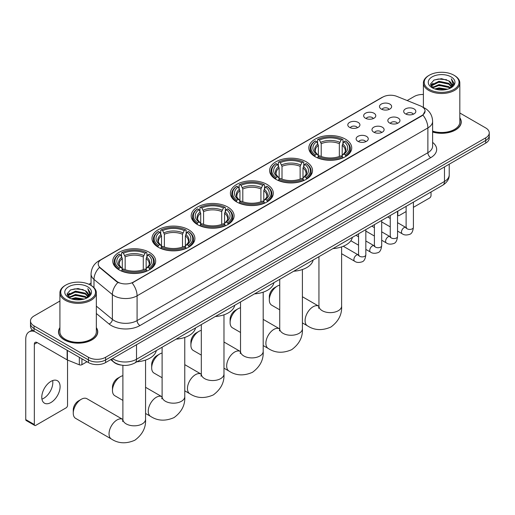 <?xml version="1.0" encoding="UTF-8"?>
<svg xmlns="http://www.w3.org/2000/svg" width="515" height="515" viewBox="0 0 515 515"><rect width="100%" height="100%" fill="white"/><g stroke="black" fill="none" stroke-linecap="round" stroke-linejoin="round"><path stroke-width="0.77" d="M188.606 229.716A21.45 12.386 0 0 0 165.225 227.031A21.45 12.386 0 0 0 151.983 238.471A21.45 12.386 0 0 0 158.266 247.232A21.45 12.386 0 0 0 181.647 249.917A21.45 12.386 0 0 0 194.889 238.471A21.45 12.386 0 0 0 188.606 229.716M306.238 161.8A21.45 12.386 0 0 0 282.857 159.116A21.45 12.386 0 0 0 269.615 170.555A21.45 12.386 0 0 0 275.898 179.317A21.45 12.386 0 0 0 299.279 182.001A21.45 12.386 0 0 0 312.521 170.555A21.45 12.386 0 0 0 306.238 161.8M267.028 184.434A21.45 12.386 0 0 0 243.647 181.75A21.45 12.386 0 0 0 230.405 193.196A21.45 12.386 0 0 0 236.688 201.951A21.45 12.386 0 0 0 260.069 204.635A21.45 12.386 0 0 0 273.311 193.196A21.45 12.386 0 0 0 267.028 184.434M227.817 207.075A21.45 12.386 0 0 0 204.436 204.391A21.45 12.386 0 0 0 191.194 215.83A21.45 12.386 0 0 0 197.477 224.592A21.45 12.386 0 0 0 220.858 227.276A21.45 12.386 0 0 0 234.1 215.83A21.45 12.386 0 0 0 227.817 207.075M149.395 252.35A21.45 12.386 0 0 0 126.014 249.666A21.45 12.386 0 0 0 112.772 261.111A21.45 12.386 0 0 0 119.055 269.866A21.45 12.386 0 0 0 142.436 272.551A21.45 12.386 0 0 0 155.678 261.111A21.45 12.386 0 0 0 149.395 252.35M345.449 139.159A21.45 12.386 0 0 0 322.068 136.475A21.45 12.386 0 0 0 308.826 147.921A21.45 12.386 0 0 0 315.109 156.676A21.45 12.386 0 0 0 338.49 159.36A21.45 12.386 0 0 0 351.732 147.921A21.45 12.386 0 0 0 345.449 139.159M365.425 118.205A6.071 3.508 180 0 1 364.221 117.214A6.071 3.508 180 0 1 366.236 112.856A6.071 3.508 180 0 1 374.012 113.248A6.071 3.508 180 0 1 375.216 117.214A6.071 3.508 180 0 1 365.425 118.205M373.272 118.572A3.644 2.105 0 0 0 372.294 117.549A3.644 2.105 0 0 0 368.708 117.014A3.644 2.105 0 0 0 366.165 118.572M349.569 127.36A6.071 3.508 180 0 1 348.365 126.368A6.071 3.508 180 0 1 350.374 122.016A6.071 3.508 180 0 1 358.157 122.403A6.071 3.508 180 0 1 359.361 126.368A6.071 3.508 180 0 1 349.569 127.36M357.416 127.726A3.644 2.105 0 0 0 356.438 126.703A3.644 2.105 0 0 0 352.852 126.169A3.644 2.105 0 0 0 350.309 127.726M381.28 109.051A6.071 3.508 180 0 1 380.076 108.06A6.071 3.508 180 0 1 382.091 103.702A6.071 3.508 180 0 1 389.868 104.094A6.071 3.508 180 0 1 391.072 108.06A6.071 3.508 180 0 1 381.28 109.051M389.128 109.418A3.644 2.105 0 0 0 388.149 108.395A3.644 2.105 0 0 0 384.563 107.86A3.644 2.105 0 0 0 382.021 109.418M389.61 123.014A6.071 3.508 180 0 1 388.407 122.023A6.071 3.508 180 0 1 390.415 117.665A6.071 3.508 180 0 1 398.198 118.057A6.071 3.508 180 0 1 399.402 122.023A6.071 3.508 180 0 1 389.61 123.014M397.458 123.381A3.644 2.105 0 0 0 396.479 122.358A3.644 2.105 0 0 0 392.894 121.823A3.644 2.105 0 0 0 390.351 123.381M373.755 132.168A6.071 3.508 180 0 1 372.551 131.177A6.071 3.508 180 0 1 374.56 126.819A6.071 3.508 180 0 1 382.342 127.211A6.071 3.508 180 0 1 383.546 131.177A6.071 3.508 180 0 1 373.755 132.168M381.602 132.535A3.644 2.105 0 0 0 380.624 131.512A3.644 2.105 0 0 0 377.038 130.977A3.644 2.105 0 0 0 374.495 132.535M357.899 141.322A6.071 3.508 180 0 1 356.695 140.331A6.071 3.508 180 0 1 358.704 135.979A6.071 3.508 180 0 1 366.487 136.366A6.071 3.508 180 0 1 367.691 140.331A6.071 3.508 180 0 1 357.899 141.322M365.747 141.689A3.644 2.105 0 0 0 364.768 140.666A3.644 2.105 0 0 0 361.182 140.132A3.644 2.105 0 0 0 358.64 141.689M405.466 113.86A6.071 3.508 180 0 1 404.262 112.869A6.071 3.508 180 0 1 406.277 108.511A6.071 3.508 180 0 1 414.054 108.903A6.071 3.508 180 0 1 415.257 112.869A6.071 3.508 180 0 1 405.466 113.86M413.313 114.227A3.644 2.105 0 0 0 412.335 113.203A3.644 2.105 0 0 0 408.749 112.669A3.644 2.105 0 0 0 406.206 114.227M420.407 105.897A10.931 6.309 180 0 1 421.869 106.605A10.931 6.309 180 0 1 425.068 111.066A10.931 6.309 180 0 1 421.869 115.527L133.366 282.098A10.931 6.309 180 0 1 116.686 281.254L100.187 267.646A10.931 6.309 180 0 1 98.211 264.028A10.931 6.309 180 0 1 101.41 259.566L382.845 97.078A10.931 6.309 180 0 1 396.84 96.376L420.407 105.897M121.662 365.161A12.141 7.01 180 0 1 113.976 362.29L110.725 359.612M59.914 327.604A19.628 11.336 0 0 0 58.498 331.834A19.628 11.336 0 0 0 64.246 339.849A19.628 11.336 0 0 0 85.638 342.308A19.628 11.336 0 0 0 97.76 331.834A19.628 11.336 0 0 0 96.344 327.604M425.068 111.066L422.924 115.09L421.869 115.856L132.136 282.973A14.169 8.182 60 0 1 137.087 295.81A16.19 9.347 180 0 1 114.188 295.81A16.19 9.347 180 0 1 112.373 294.561L93.988 279.4A16.19 9.347 180 0 1 91.058 274.038L91.058 285.432M59.914 301.037L34.048 315.972A12.141 7.01 0 0 0 30.494 320.929L30.494 326.214A12.141 7.01 0 0 0 34.048 331.171L88.432 362.566L88.432 359.927A12.141 7.01 0 0 0 105.601 359.927L485.697 140.486A12.141 7.01 0 0 0 489.25 135.522A12.141 7.01 0 0 1 485.697 140.486L105.601 359.927A12.141 7.01 0 0 1 88.432 359.927L34.048 328.531L88.432 359.927L88.432 357.281A12.141 7.01 0 0 0 105.601 357.281L485.697 137.84A12.141 7.01 0 0 0 489.25 132.883A12.141 7.01 0 0 0 485.697 127.926L459.831 112.991M30.494 323.575A12.141 7.01 0 0 0 34.048 328.531A12.141 7.01 0 0 1 30.494 323.575M119.139 282.973L116.686 281.731L99.447 267.382A14.169 9.476 129.5 0 0 93.988 279.4L93.988 287.666M432.619 132.046A19.628 11.336 0 0 0 461.247 121.978A19.628 11.336 0 0 0 459.831 117.748M423.401 94.483A12.141 7.01 0 0 0 414.137 96.53L407.172 100.547M91.058 283.057L88.921 284.293M30.494 320.929A12.141 7.01 0 0 0 34.048 325.886L88.432 357.281M88.432 362.566A12.141 7.01 0 0 0 105.601 362.566L485.697 143.125A12.141 7.01 0 0 0 489.25 138.168L489.25 132.883M397.548 214.517L397.825 214.678A2.021 1.172 120 0 0 398.243 215.605A2.021 1.172 120 0 0 399.26 215.502L406.116 211.543M413.403 207.339L429.594 197.992A2.021 1.172 120 0 0 431.029 195.507L431.029 191.966M397.825 214.678L397.825 211.137M429.31 89.423A17.407 10.049 0 0 0 453.921 89.423A17.407 10.049 0 0 0 453.921 75.209L454.494 75.544A18.212 10.519 0 0 1 459.831 82.979A18.212 10.519 0 0 1 448.584 92.694A18.212 10.519 0 0 1 428.738 90.415A18.212 10.519 0 0 1 423.401 82.979A18.212 10.519 0 0 1 428.738 75.544L429.31 75.209A17.407 10.049 0 0 0 429.31 89.423M432.619 131.119A18.212 10.519 0 0 0 459.831 121.978L459.831 82.979M432.619 131.917A19.428 11.214 0 0 0 461.047 121.978A19.428 11.214 0 0 0 459.831 118.07M434.795 88.947L438.999 87.872L447.516 89.237M435.999 89.314L438.999 88.696L446.267 89.546M432.182 87.602L438.999 84.569L448.771 86.629L450.342 87.93M432.6 87.943L438.999 85.393L448.771 87.453L449.91 88.323M431.615 87.035L431.84 84.84L438.999 81.261L448.771 83.327L451.449 86.359M431.531 86.636L431.84 85.67L438.999 82.085L448.771 84.151L451.256 86.752M449.807 88.406A10.12 5.845 0 0 0 451.739 84.975A10.12 5.845 0 0 0 448.771 80.849L451.732 85.175M451.063 76.864A13.358 7.712 0 0 0 432.201 76.844A13.358 7.712 0 0 0 432.111 87.737A13.358 7.712 0 0 0 432.169 87.769A13.358 7.712 0 0 0 451.121 87.737A13.358 7.712 0 0 0 451.063 76.864M448.771 80.849L441.503 78.679L434.029 80.05L430.566 83.964L432.864 88.136M450.631 88.007L453.863 83.913L453.927 83.179L451.301 78.789L452.955 83.707L449.91 88.361M454.494 75.544L453.921 75.209A17.407 10.049 0 0 0 429.31 75.209M451.301 78.789L453.921 83.34M433.855 80.134L438.432 79.007L446.627 79.741M430.701 85.451L432.194 84.28M435.478 82.883L438.432 82.31L446.338 82.96M435.478 86.192L438.432 85.619L446.338 86.263M436.083 89.333L438.432 88.921L446.26 89.546M430.611 85.13L433.064 83.385M431.918 87.35L433.064 86.694M269.319 299.975L269.319 296.672A7.287 4.204 -60 0 1 274.469 287.75L277.334 286.095A11.336 6.541 120 0 0 277.328 286.095A11.336 6.541 120 0 0 269.319 299.975A11.336 6.541 120 0 0 271.663 305.163L279.735 309.824M314.723 156.444L315.302 154.912A19.267 11.124 0 0 1 315.302 140.923L316.628 141.689A17.407 10.049 0 0 0 316.628 154.146L317.935 154.893L318.354 156.457M318.354 155.82L318.354 145.352L316.628 141.689M317.588 143.344L317.588 139.597L318.161 139.269A19.267 11.124 0 0 1 342.398 139.269L341.072 140.035A17.407 10.049 0 0 0 319.487 140.035L321.218 143.704L321.218 156.496M339.34 156.496L339.34 143.704L341.072 140.035M332.954 248.591A22.261 12.856 0 0 0 352.382 237.376M317.588 157.558A20.079 11.594 0 0 0 342.971 157.558L342.398 156.566A19.267 11.124 0 0 1 318.161 156.566L317.588 157.905M342.971 157.905L342.971 157.558M315.302 140.923L314.723 141.252A20.079 11.594 0 0 0 310.204 148.578A20.079 11.594 0 0 0 314.723 155.91M342.398 139.269L342.971 139.597L342.971 143.344M318.161 156.566L319.487 155.8A17.407 10.049 0 0 0 341.072 155.8L342.398 156.566M316.628 154.146L315.302 154.912M319.487 140.035L318.161 139.269M317.935 143.942A15.566 8.987 0 0 0 317.935 154.893L318.006 154.938C315.798 152.801 314.897 151.352 315.302 150.586A14.974 8.646 0 0 1 318.354 145.352M345.835 155.91A20.079 11.594 0 0 0 350.355 148.578A20.079 11.594 0 0 0 345.835 141.252L345.262 140.923A19.267 11.124 0 0 1 345.262 154.912L345.835 156.444M345.262 154.912L343.936 154.146A17.407 10.049 0 0 0 343.936 141.689L345.262 140.923M343.936 141.689L342.205 145.352L342.205 155.82L342.63 154.893L343.936 154.146M342.205 145.352A14.974 8.646 0 0 1 345.256 150.586C345.662 151.352 344.76 152.807 342.552 154.938L342.63 154.893A15.566 8.987 0 0 0 342.63 143.942M342.205 156.457L342.205 155.82M279.735 285.136A11.336 6.541 120 0 0 277.334 286.095L274.469 287.75M230.108 322.615L230.108 319.313A7.287 4.204 -60 0 1 235.258 310.391L238.117 308.736A11.336 6.541 120 0 0 230.108 322.615A11.336 6.541 120 0 0 232.452 327.804L240.524 332.465M275.512 179.085L276.091 177.553A19.267 11.124 0 0 1 276.091 163.558L277.411 164.324A17.407 10.049 0 0 0 277.411 176.787L278.724 177.533L279.143 179.091M279.143 178.454L279.143 167.993L277.411 164.324M278.377 165.984L278.377 162.238L278.95 161.91A19.267 11.124 0 0 1 303.187 161.91L301.861 162.676A17.407 10.049 0 0 0 280.276 162.676L282.008 166.339L282.008 179.136M300.129 179.136L300.129 166.339L301.861 162.676M293.743 271.225A22.261 12.856 0 0 0 313.172 260.011M278.377 180.199A20.079 11.594 0 0 0 303.76 180.199L303.187 179.207A19.267 11.124 0 0 1 278.95 179.207L278.377 180.54M303.76 180.54L303.76 180.199M276.091 163.558L275.512 163.886A20.079 11.594 0 0 0 270.993 171.218A20.079 11.594 0 0 0 275.512 178.544M303.187 161.91L303.76 162.238L303.76 165.984M278.95 179.207L280.276 178.441A17.407 10.049 0 0 0 301.861 178.441L303.187 179.207M277.411 176.787L276.091 177.553M280.276 162.676L278.95 161.91M278.724 166.577A15.566 8.987 0 0 0 278.724 177.533L278.795 177.578C276.581 175.441 275.686 173.986 276.091 173.227A14.974 8.646 0 0 1 279.143 167.993M306.625 178.544A20.079 11.594 0 0 0 311.144 171.218A20.079 11.594 0 0 0 306.625 163.886L306.045 163.558A19.267 11.124 0 0 1 306.045 177.553L306.625 179.085M306.045 177.553L304.726 176.787A17.407 10.049 0 0 0 304.726 164.324L306.045 163.558M304.726 164.324L302.994 167.993L302.994 178.454L303.419 177.533L304.726 176.787M302.994 167.993A14.974 8.646 0 0 1 306.045 173.227C306.451 173.993 305.55 175.448 303.341 177.578L303.419 177.533A15.566 8.987 0 0 0 303.419 166.577M302.994 179.091L302.994 178.454M240.524 307.77A11.336 6.541 120 0 0 238.117 308.736L235.258 310.391M190.898 345.256L190.898 341.947A7.287 4.204 -60 0 1 196.048 333.025L198.906 331.37A11.336 6.541 120 0 0 190.898 345.256A11.336 6.541 120 0 0 193.241 350.445L201.314 355.105M236.301 201.726L236.881 200.193A19.267 11.124 0 0 1 236.881 186.198L238.2 186.964A17.407 10.049 0 0 0 238.2 199.427L239.514 200.168L239.932 201.732M239.932 201.095L239.932 190.627L238.2 186.964M239.166 188.619L239.166 184.872L239.739 184.544A19.267 11.124 0 0 1 263.976 184.544L262.65 185.31A17.407 10.049 0 0 0 241.065 185.31L242.797 188.979L242.797 201.777M260.918 201.777L260.918 188.979L262.65 185.31M254.532 293.865A22.261 12.856 0 0 0 273.961 282.651M239.166 202.839A20.079 11.594 0 0 0 264.549 202.839L263.976 201.841A19.267 11.124 0 0 1 239.739 201.841L239.166 203.18M264.549 203.18L264.549 202.839M236.881 186.198L236.301 186.527A20.079 11.594 0 0 0 231.782 193.852A20.079 11.594 0 0 0 236.301 201.185M263.976 184.544L264.549 184.872L264.549 188.619M239.739 201.841L241.065 201.075A17.407 10.049 0 0 0 262.65 201.075L263.976 201.841M238.2 199.427L236.881 200.193M241.065 185.31L239.739 184.544M239.514 189.217A15.566 8.987 0 0 0 239.514 200.168L239.584 200.219C237.37 198.082 236.469 196.627 236.881 195.861A14.974 8.646 0 0 1 239.932 190.627M267.414 201.185A20.079 11.594 0 0 0 271.933 193.852A20.079 11.594 0 0 0 267.414 186.527L266.834 186.198A19.267 11.124 0 0 1 266.834 200.193L267.414 201.726M266.834 200.193L265.515 199.427A17.407 10.049 0 0 0 265.515 186.964L266.834 186.198M265.515 186.964L263.783 190.627L263.783 201.095L264.201 200.168L265.515 199.427M263.783 190.627A14.974 8.646 0 0 1 266.834 195.861C267.24 196.633 266.339 198.082 264.131 200.219L264.201 200.168A15.566 8.987 0 0 0 264.201 189.217M263.783 201.732L263.783 201.095M201.314 330.411A11.336 6.541 120 0 0 198.906 331.37L196.048 333.025M151.68 367.89L151.68 364.588A7.287 4.204 -60 0 1 156.837 355.665L159.695 354.011A11.336 6.541 120 0 0 151.68 367.89A11.336 6.541 120 0 0 154.03 373.079L162.103 377.74M197.091 224.36L197.67 222.828A19.267 11.124 0 0 1 197.67 208.839L198.99 209.605A17.407 10.049 0 0 0 198.99 222.062L200.303 222.808L200.721 224.366M200.721 223.729L200.721 213.268L198.99 209.605M199.955 211.259L199.955 207.513L200.528 207.184A19.267 11.124 0 0 1 224.765 207.184L223.439 207.951A17.407 10.049 0 0 0 201.854 207.951L203.586 211.614L203.586 224.411M221.708 224.411L221.708 211.614L223.439 207.951M215.322 316.506A22.261 12.856 0 0 0 234.75 305.286M199.955 225.473A20.079 11.594 0 0 0 225.338 225.473L224.765 224.482A19.267 11.124 0 0 1 200.528 224.482L199.955 225.815M225.338 225.815L225.338 225.473M197.67 208.839L197.091 209.167A20.079 11.594 0 0 0 192.571 216.493A20.079 11.594 0 0 0 197.091 223.819M224.765 207.184L225.338 207.513L225.338 211.259M200.528 224.482L201.854 223.716A17.407 10.049 0 0 0 223.439 223.716L224.765 224.482M198.99 222.062L197.67 222.828M201.854 207.951L200.528 207.184M200.303 211.858A15.566 8.987 0 0 0 200.303 222.808L200.374 222.853C198.159 220.716 197.258 219.268 197.67 218.502A14.974 8.646 0 0 1 200.721 213.268M228.203 223.819A20.079 11.594 0 0 0 232.722 216.493A20.079 11.594 0 0 0 228.203 209.167L227.624 208.839A19.267 11.124 0 0 1 227.624 222.828L228.203 224.36M227.624 222.828L226.304 222.062A17.407 10.049 0 0 0 226.304 209.605L227.624 208.839M226.304 209.605L224.572 213.268L224.572 223.729L224.991 222.808L226.304 222.062M224.572 213.268A14.974 8.646 0 0 1 227.624 218.502C228.029 219.268 227.128 220.723 224.92 222.853L224.991 222.808A15.566 8.987 0 0 0 224.991 211.858M224.572 224.366L224.572 223.729M162.103 353.052A11.336 6.541 120 0 0 159.695 354.011L156.837 355.665M112.47 390.531L112.47 387.228A7.287 4.204 -60 0 1 117.626 378.3L120.484 376.652A11.336 6.541 120 0 0 112.47 390.531A11.336 6.541 120 0 0 114.819 395.72L122.892 400.38M157.88 247L158.459 245.468A19.267 11.124 0 0 1 158.459 231.473L159.779 232.239A17.407 10.049 0 0 0 159.779 244.702L161.092 245.449L161.51 247.007M161.51 246.37L161.51 235.909L159.779 232.239M160.744 233.9L160.744 230.154L161.317 229.825A19.267 11.124 0 0 1 185.555 229.825L184.228 230.585A17.407 10.049 0 0 0 162.643 230.585L164.375 234.254L164.375 247.052M182.497 247.052L182.497 234.254L184.228 230.585M176.111 339.14A22.261 12.856 0 0 0 195.539 327.926M160.744 248.114A20.079 11.594 0 0 0 186.127 248.114L185.555 247.116A19.267 11.124 0 0 1 161.317 247.116L160.744 248.455M186.127 248.455L186.127 248.114M158.459 231.473L157.88 231.802A20.079 11.594 0 0 0 153.361 239.134A20.079 11.594 0 0 0 157.88 246.46M185.555 229.825L186.127 230.154L186.127 233.9M161.317 247.116L162.643 246.357A17.407 10.049 0 0 0 184.228 246.357L185.555 247.116M159.779 244.702L158.459 245.468M162.643 230.585L161.317 229.825M161.092 234.492A15.566 8.987 0 0 0 161.092 245.449L161.163 245.494C158.948 243.357 158.047 241.902 158.459 241.136A14.974 8.646 0 0 1 161.51 235.909M188.992 246.46A20.079 11.594 0 0 0 193.511 239.134A20.079 11.594 0 0 0 188.992 231.802L188.413 231.473A19.267 11.124 0 0 1 188.413 245.468L188.992 247M188.413 245.468L187.093 244.702A17.407 10.049 0 0 0 187.093 232.239L188.413 231.473M187.093 232.239L185.361 235.909L185.361 246.37L185.78 245.449L187.093 244.702M185.361 235.909A14.974 8.646 0 0 1 188.413 241.136C188.818 241.908 187.917 243.357 185.709 245.494L185.78 245.449A15.566 8.987 0 0 0 185.78 234.492M185.361 247.007L185.361 246.37M122.892 375.686A11.336 6.541 120 0 0 120.484 376.652L117.626 378.3M73.259 413.172L73.259 409.863A7.287 4.204 -60 0 1 78.415 400.94L81.273 399.286A11.336 6.541 120 0 0 73.259 413.172A11.336 6.541 120 0 0 75.608 418.36L111.388 439.012A11.336 6.541 -60 0 1 109.65 429.928A11.336 6.541 -60 0 1 117.053 419.944A11.336 6.541 -60 0 1 122.718 419.384L122.892 419.48M118.669 269.641L119.248 268.103A19.267 11.124 0 0 1 119.248 254.114L120.568 254.88A17.407 10.049 0 0 0 120.568 267.343L121.875 268.083L122.3 269.648M122.3 269.01L122.3 258.543L120.568 254.88M121.534 256.534L121.534 252.788L122.107 252.459A19.267 11.124 0 0 1 146.344 252.459L145.018 253.226A17.407 10.049 0 0 0 123.433 253.226L125.164 256.895L125.164 269.686M143.286 269.686L143.286 256.895L145.018 253.226M136.9 361.781A22.261 12.856 0 0 0 156.328 350.567M121.534 270.748A20.079 11.594 0 0 0 146.917 270.748L146.344 269.757A19.267 11.124 0 0 1 122.107 269.757L121.534 271.096M146.917 271.096L146.917 270.748M119.248 254.114L118.669 254.442A20.079 11.594 0 0 0 114.15 261.768A20.079 11.594 0 0 0 118.669 269.1M146.344 252.459L146.917 252.788L146.917 256.534M122.107 269.757L123.433 268.991A17.407 10.049 0 0 0 145.018 268.991L146.344 269.757M120.568 267.343L119.248 268.103M123.433 253.226L122.107 252.459M121.875 257.133A15.566 8.987 0 0 0 121.875 268.083L121.952 268.135C119.738 265.991 118.836 264.543 119.248 263.777A14.974 8.646 0 0 1 122.3 258.543M149.781 269.1A20.079 11.594 0 0 0 154.3 261.768A20.079 11.594 0 0 0 149.781 254.442L149.202 254.114A19.267 11.124 0 0 1 149.202 268.103L149.781 269.641M149.202 268.103L147.882 267.343A17.407 10.049 0 0 0 147.882 254.88L149.202 254.114M147.882 254.88L146.151 258.543L146.151 269.01L146.569 268.083L147.882 267.343M146.151 258.543A14.974 8.646 0 0 1 149.202 263.777C149.608 264.549 148.706 265.998 146.498 268.135L146.569 268.083A15.566 8.987 0 0 0 146.569 257.133M146.151 269.648L146.151 269.01M122.718 419.384L86.945 398.726A11.336 6.541 120 0 0 81.273 399.286L78.415 400.94M52.665 380.566A12.952 7.48 -60 0 1 43.672 398.333A12.952 7.48 -60 0 1 41.94 399.138M50.934 402.524A12.952 7.48 120 0 0 59.399 391.11A12.952 7.48 120 0 0 57.416 380.733A12.952 7.48 120 0 0 50.934 381.377A12.952 7.48 120 0 0 42.475 392.791A12.952 7.48 120 0 0 44.457 403.168A12.952 7.48 120 0 0 50.934 402.524M81.917 358.807L81.917 364.678L86.996 361.742M34.653 331.525A16.19 9.347 -120 0 0 29.104 331.86A16.19 9.347 -120 0 0 25.75 339.269L25.75 419.577L34.338 424.534L34.338 344.226A4.049 2.337 60 0 1 35.175 342.372A4.049 2.337 60 0 1 37.196 342.578L67.124 359.856L67.124 350.271M34.338 424.534A2.021 1.172 120 0 0 34.756 425.461L26.168 420.504A2.021 1.172 -60 0 1 25.75 419.577M34.756 425.461A2.021 1.172 120 0 0 35.767 425.364L66.107 407.848A2.021 1.172 120 0 0 67.536 405.369L67.536 360.043M81.917 364.678A2.021 1.172 180 0 1 79.329 364.807L67.394 359.985A2.021 1.172 180 0 1 67.124 359.856M65.817 299.279A17.407 10.049 0 0 0 90.434 299.279A17.407 10.049 0 0 0 90.434 285.072L91.007 285.4A18.212 10.519 0 0 1 96.344 292.835A18.212 10.519 0 0 1 85.097 302.55A18.212 10.519 0 0 1 65.251 300.271A18.212 10.519 0 0 1 59.914 292.835A18.212 10.519 0 0 1 65.244 285.4L65.817 285.072A17.407 10.049 0 0 0 65.817 299.279M59.914 292.835L59.914 331.834A18.212 10.519 0 0 0 65.251 339.269A18.212 10.519 0 0 0 85.097 341.548A18.212 10.519 0 0 0 96.344 331.834L96.344 292.835M59.914 327.933A19.428 11.214 0 0 0 58.697 331.834A19.428 11.214 0 0 0 64.388 339.765A19.428 11.214 0 0 0 85.561 342.198A19.428 11.214 0 0 0 97.554 331.834A19.428 11.214 0 0 0 96.344 327.933M71.308 298.809L75.505 297.728L84.022 299.093M72.512 299.17L75.505 298.558L82.78 299.402M68.688 297.458L75.505 294.426L85.284 296.486L86.855 297.792M69.107 297.799L75.505 295.25L85.284 297.316L86.417 298.185M68.128 296.891L68.353 294.702L75.505 291.123L85.284 293.183L87.956 296.222M68.038 296.492L68.353 295.526L75.505 291.947L85.284 294.007L87.769 296.614M86.314 298.269A10.12 5.845 0 0 0 88.245 294.838A10.12 5.845 0 0 0 85.284 290.705L88.239 295.037M87.569 286.72A13.358 7.712 0 0 0 68.714 286.707A13.358 7.712 0 0 0 68.624 297.593A13.358 7.712 0 0 0 68.682 297.631A13.358 7.712 0 0 0 87.627 297.593A13.358 7.712 0 0 0 87.569 286.72M85.284 290.705L78.01 288.535L70.542 289.906L67.079 293.82L69.371 297.998M87.144 297.863L90.37 293.769L90.434 293.035L87.808 288.645L89.462 293.563L86.423 298.217M91.007 285.4L90.434 285.072A17.407 10.049 0 0 0 65.817 285.072M87.808 288.645L90.434 293.202M70.368 289.997L74.939 288.864L83.14 289.604M67.208 295.314L68.701 294.142M71.991 292.745L74.939 292.172L82.844 292.823M71.991 296.048L74.939 295.475L82.844 296.125M72.596 299.196L74.939 298.777L82.767 299.408M67.124 294.986L69.57 293.247M68.424 297.213L69.57 296.55M100.187 267.646L100.187 268.128M116.686 281.254L116.686 281.731M133.366 282.098L133.366 282.42M421.869 115.527L421.869 115.856M432.619 142.398A20.24 11.684 180 0 1 430.74 157.667L139.951 325.557A4.049 2.337 60 0 1 137.087 320.6L427.881 152.71A16.19 9.347 0 0 0 432.619 146.099L432.619 121.315A16.19 9.347 180 0 1 427.881 127.926A14.169 8.182 -120 0 0 422.924 115.09M139.951 325.557A20.24 11.684 180 0 1 111.33 325.557A20.24 11.684 180 0 1 109.058 323.993L96.344 313.506M117.896 282.484A14.169 9.476 129.5 0 0 112.373 294.561L112.373 319.351A16.19 9.347 0 0 0 114.188 320.6A16.19 9.347 0 0 0 137.087 320.6L137.087 295.81L427.881 127.926L427.881 152.71A4.049 2.337 60 0 0 430.74 157.667M432.619 121.315C432.349 115.495 429.787 111.124 424.946 108.221L422.899 107.223A14.169 6.637 112 0 0 422.712 107.152M100.206 260.39A14.169 8.182 -120 0 0 98.738 260.944C93.891 263.854 91.335 268.218 91.058 274.038M98.738 260.944L381.654 97.605A14.169 8.182 60 0 1 382.729 97.148M105.601 357.281L105.601 362.566M485.697 137.84L485.697 143.125M34.048 325.886L34.048 331.171M96.344 306.129L112.373 319.351A4.049 2.71 -50.5 0 1 109.058 323.993M112.528 358.569A16.19 9.347 0 0 0 113.615 359.264A16.19 9.347 0 0 0 136.514 359.264L444.477 181.46A16.19 9.347 0 0 0 449.222 174.855C449.338 178.872 447.2 182.31 442.803 185.168L134.84 362.972A8.098 4.674 60 0 0 136.514 359.264L136.514 344.722M444.477 166.924L444.477 181.46A8.098 4.674 60 0 1 442.803 185.168M111.871 358.949A8.098 5.414 129.5 0 0 113.287 361.582L110.828 359.554M341.612 246.891L341.612 306.09A11.336 6.541 180 0 1 338.297 310.719A11.336 6.541 180 0 1 322.268 310.719A11.336 6.541 180 0 1 318.946 306.09L318.643 308.266M341.612 306.09C342.102 314.414 338.535 321.392 330.92 327.025C322.229 330.804 314.408 330.405 307.442 325.821A11.336 6.541 -60 0 1 305.704 316.738A11.336 6.541 -60 0 1 313.107 306.753A11.336 6.541 -60 0 1 318.772 306.193L318.946 306.29M339.34 143.704A14.974 8.646 0 0 0 321.218 143.704M339.765 142.288A15.566 8.987 0 0 0 320.793 142.288M302.402 269.532L302.402 328.731A11.336 6.541 180 0 1 299.08 333.353A11.336 6.541 180 0 1 283.057 333.353A11.336 6.541 180 0 1 279.735 328.731L279.433 330.9M302.402 328.731C302.891 337.048 299.324 344.026 291.709 349.659C283.018 353.445 275.197 353.045 268.231 348.462A11.336 6.541 -60 0 1 266.493 339.379A11.336 6.541 -60 0 1 273.896 329.388A11.336 6.541 -60 0 1 279.561 328.828L279.735 328.924M300.129 166.339A14.974 8.646 0 0 0 282.008 166.339M300.554 164.929A15.566 8.987 0 0 0 281.583 164.929M263.191 292.166L263.191 351.365A11.336 6.541 180 0 1 259.869 355.994A11.336 6.541 180 0 1 243.846 355.994A11.336 6.541 180 0 1 240.524 351.365L240.222 353.541M263.191 351.365C263.68 359.689 260.114 366.667 252.492 372.3C243.807 376.085 235.986 375.68 229.02 371.096A11.336 6.541 -60 0 1 227.282 362.013A11.336 6.541 -60 0 1 234.686 352.028A11.336 6.541 -60 0 1 240.351 351.468L240.524 351.565M260.918 188.979A14.974 8.646 0 0 0 242.797 188.979M261.343 187.563A15.566 8.987 0 0 0 242.372 187.563M223.98 314.807L223.98 374.006A11.336 6.541 180 0 1 220.658 378.634A11.336 6.541 180 0 1 204.635 378.634A11.336 6.541 180 0 1 201.314 374.006L201.011 376.175M223.98 374.006C224.469 382.33 220.903 389.308 213.281 394.941C204.597 398.719 196.775 398.32 189.81 393.737A11.336 6.541 -60 0 1 188.072 384.654A11.336 6.541 -60 0 1 195.475 374.669A11.336 6.541 -60 0 1 201.14 374.109L201.314 374.205M221.708 211.614A14.974 8.646 0 0 0 203.586 211.614M222.132 210.204A15.566 8.987 0 0 0 203.161 210.204M184.769 337.447L184.769 396.647A11.336 6.541 180 0 1 181.447 401.269A11.336 6.541 180 0 1 165.424 401.269A11.336 6.541 180 0 1 162.103 396.647L161.8 398.816M184.769 396.647C185.258 404.964 181.692 411.942 174.07 417.575C165.386 421.36 157.564 420.961 150.599 416.371A11.336 6.541 -60 0 1 148.861 407.294A11.336 6.541 -60 0 1 156.264 397.303A11.336 6.541 -60 0 1 161.929 396.743L162.103 396.84M182.497 234.254A14.974 8.646 0 0 0 164.375 234.254M182.922 232.844A15.566 8.987 0 0 0 163.95 232.844M145.558 360.082L145.558 419.281A11.336 6.541 180 0 1 142.237 423.909A11.336 6.541 180 0 1 126.214 423.909A11.336 6.541 180 0 1 122.892 419.281L122.589 421.457M143.286 256.895A14.974 8.646 0 0 0 125.164 256.895M143.711 255.479A15.566 8.987 0 0 0 124.739 255.479M413.403 202.144L413.403 227.321A3.644 2.105 180 0 1 412.167 228.898A3.644 2.105 180 0 1 407.185 228.808A3.644 2.105 180 0 1 406.116 227.321L406 228.106L406.329 227.836M413.403 227.321C412.908 231.55 411.594 233.913 409.477 234.409C406.464 235.336 404.043 235.13 402.215 233.778A3.644 2.105 -60 0 1 401.655 230.862A3.644 2.105 -60 0 1 404.037 227.649A3.644 2.105 -60 0 1 404.198 227.559A3.644 2.105 -60 0 1 405.859 227.469L406.599 227.759M397.548 211.298L397.548 236.475A3.644 2.105 180 0 1 396.312 238.052A3.644 2.105 180 0 1 391.329 237.962A3.644 2.105 180 0 1 390.261 236.475L390.145 237.261L390.473 236.99M397.548 236.475C397.046 240.705 395.739 243.067 393.621 243.563C390.608 244.496 388.188 244.284 386.359 242.932A3.644 2.105 -60 0 1 385.799 240.016A3.644 2.105 -60 0 1 388.181 236.803A3.644 2.105 -60 0 1 388.342 236.713A3.644 2.105 -60 0 1 390.003 236.623L390.743 236.913M381.692 220.452L381.692 245.629A3.644 2.105 180 0 1 380.456 247.206A3.644 2.105 180 0 1 375.474 247.116A3.644 2.105 180 0 1 374.405 245.629L374.289 246.415L374.617 246.144M381.692 245.629C381.19 249.859 379.883 252.221 377.759 252.717C374.753 253.65 372.332 253.438 370.504 252.086A3.644 2.105 -60 0 1 369.944 249.17A3.644 2.105 -60 0 1 372.326 245.958A3.644 2.105 -60 0 1 372.487 245.874A3.644 2.105 -60 0 1 374.148 245.777L374.888 246.067M365.837 229.606L365.837 254.783A3.644 2.105 180 0 1 364.601 256.361A3.644 2.105 180 0 1 359.618 256.27A3.644 2.105 180 0 1 358.549 254.783L358.434 255.569L358.755 255.298M365.837 254.783C365.335 259.013 364.028 261.375 361.903 261.871C358.897 262.805 356.477 262.592 354.648 261.24A3.644 2.105 -60 0 1 354.088 258.324A3.644 2.105 -60 0 1 356.47 255.112A3.644 2.105 -60 0 1 356.631 255.028A3.644 2.105 -60 0 1 358.292 254.931L359.032 255.228M34.338 344.226L37.196 342.578M67.394 350.425L67.394 359.985M79.329 364.807L79.329 357.313M381.654 97.605L384.254 96.395M134.84 362.972C128.325 366.242 121.81 366.242 115.296 362.972L113.287 361.582M449.222 174.855L449.222 164.182M398.243 215.605L397.548 215.199M461.047 123.6L461.047 121.978M431.499 86.893L431.499 86.224M423.401 107.435L423.401 82.979M307.442 325.821L302.402 322.911M310.204 152.286L310.204 148.578M350.355 152.286L350.355 148.578M318.772 306.193L302.402 296.737M318.946 256.676L318.946 306.09M268.231 348.462L263.191 345.552M270.993 174.92L270.993 171.218M311.144 174.92L311.144 171.218M279.561 328.828L263.191 319.377M279.735 279.317L279.735 328.731M229.02 371.096L223.98 368.186M231.782 197.56L231.782 193.852M271.933 197.56L271.933 193.852M240.351 351.468L223.98 342.018M240.524 301.951L240.524 351.365M189.81 393.737L184.769 390.827M192.571 220.195L192.571 216.493M232.722 220.195L232.722 216.493M201.14 374.109L184.769 364.652M201.314 324.592L201.314 374.006M150.599 416.371L145.558 413.468M153.361 242.835L153.361 239.134M193.511 242.835L193.511 239.134M161.929 396.743L145.558 387.293M162.103 347.232L162.103 396.647M145.558 419.281C146.048 427.605 142.481 434.583 134.859 440.216C126.175 444.001 118.353 443.595 111.388 439.012M114.15 265.476L114.15 261.768M154.3 265.476L154.3 261.768M122.892 365.315L122.892 419.281M402.215 233.778L397.548 231.087M390.261 226.877L381.692 221.926M406.116 206.348L406.116 227.321M405.859 227.469L397.548 222.673M390.261 218.463L387.698 216.982M386.359 242.932L381.692 240.241M374.405 236.031L365.837 231.087M390.261 215.502L390.261 236.475M390.003 236.623L381.692 231.827M374.405 227.617L371.843 226.136M370.504 252.086L365.837 249.395M358.549 245.185L350.85 240.743M374.405 224.656L374.405 245.629M374.148 245.777L365.837 240.981M358.549 236.771L355.987 235.291M354.648 261.24L341.612 253.715M358.549 233.81L358.549 254.783M358.292 254.931L343.273 246.267M29.104 331.86L32.381 329.967M97.554 333.456L97.554 331.834M68.006 296.749L68.006 296.08M58.697 333.456L58.697 331.834"/></g></svg>
